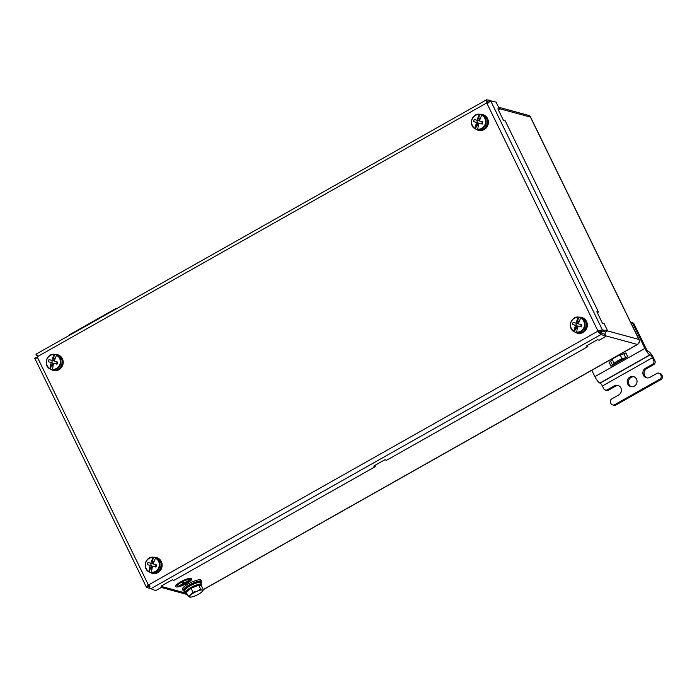 <?xml version="1.0" encoding="UTF-8"?>
<svg xmlns="http://www.w3.org/2000/svg" width="697" height="697" viewBox="0 0 697 697"><rect width="100%" height="100%" fill="white"/><g stroke="black" fill="none" stroke-linecap="round" stroke-linejoin="round"><path stroke-width="1.05" d="M480.338 118.473L478.7 118.011L479.771 114.247A7.78 7.327 105.2 0 1 480.93 114.456A7.78 7.327 105.2 0 1 481.008 114.482A7.78 7.327 105.2 0 1 482.185 114.935L482.08 114.9A7.78 7.327 105.2 0 1 485.818 123.944A7.78 7.327 105.2 0 1 477.889 129.651L477.785 129.233A14.759 4.984 -74.1 0 1 478.856 123.125L482.228 124.083A14.707 1.612 -74.2 0 0 482.829 121.94L479.466 120.982A14.759 4.984 -74.1 0 1 481.766 115.205L482.08 114.9M477.968 129.781A7.78 7.327 -74.8 0 0 478.046 129.799L476.835 129.468A7.78 7.327 105.2 0 0 478.003 129.686L477.889 129.651M476.835 129.468A7.78 7.327 105.2 0 1 476.757 129.45A7.78 7.327 105.2 0 1 475.581 128.997L475.371 128.544A14.759 4.984 -74.1 0 1 476.443 122.437L478.098 122.89L476.887 122.541L477.497 120.415M476.443 122.437L473.559 121.609A14.707 10.533 -73.9 0 1 474.16 119.466L477.053 120.293A14.759 4.984 -74.1 0 1 479.353 114.517L479.771 114.247M477.053 120.293L478.708 120.747L479.127 119.248L479.963 119.483M478.7 118.011L479.127 119.248M475.476 128.962L475.371 128.544A7.414 6.979 -74.8 0 1 471.86 119.962A7.414 6.979 -74.8 0 1 479.353 114.517L479.658 114.212C471.756 112.984 468.105 125.835 475.459 128.954A7.78 7.327 105.2 0 1 471.73 119.919A7.78 7.327 105.2 0 1 479.632 114.212M477.785 129.233A7.414 6.979 -74.8 0 0 485.278 123.787A7.414 6.979 -74.8 0 0 481.766 115.205M475.581 128.997L476.652 125.225L478.098 122.89M478.856 123.125L481.723 123.918L482.324 121.801M478.281 125.695L476.652 125.225M477.672 124.38L478.499 124.615M482.228 124.083L481.723 123.918M473.559 121.609L476.887 122.541M482.655 114.543A8.155 7.676 105.2 0 1 482.838 114.587A8.155 7.676 105.2 0 1 487.761 119.004A8.155 7.676 105.2 0 1 486.471 127.629A8.155 7.676 105.2 0 1 478.543 130.322A8.155 7.676 105.2 0 1 478.369 130.269M479.954 114.264A8.155 7.676 105.2 0 1 482.481 114.491A8.155 7.676 105.2 0 1 487.403 118.899A8.155 7.676 105.2 0 1 486.114 127.534A8.155 7.676 105.2 0 1 478.186 130.226A8.155 7.676 105.2 0 1 475.903 129.137M186.857 591.648L186.857 591.657A7.414 1.708 -26 0 1 191.919 587.292A7.414 1.708 -26 0 1 199.769 584.861A7.414 1.708 -26 0 1 200.178 585.149L200.396 585.602M188.112 596.153L186.186 592.197L191.039 588.285L198.689 585.131L201.477 585.889L203.411 589.854L202.296 590.054A7.414 1.708 -26 0 1 202.426 591.248A7.414 1.708 -26 0 1 201.259 592.389A7.414 1.708 -26 0 1 195.003 595.918A7.414 1.708 -26 0 1 190.272 597.172A7.414 1.708 -26 0 1 189.793 597.111A7.414 1.708 -26 0 1 190.83 594.776A7.414 1.708 -26 0 1 197.077 591.248L192.973 592.241L190.83 594.776L188.112 596.153L189.793 597.111L190.9 596.911M202.296 590.054A7.414 1.708 154 0 0 197.077 591.248L200.623 589.096L202.296 590.054M202.531 591.091L203.411 589.854M198.689 585.131L200.623 589.096M191.039 588.285L192.973 592.241M190.046 579.704A6.979 1.603 -26 0 1 185.106 583.807A6.979 1.603 -26 0 1 177.857 586.02A6.979 1.603 -26 0 1 177.508 585.82M177.918 586.151A6.979 1.603 154 0 0 185.306 583.868A6.979 1.603 154 0 0 190.081 579.765A6.979 1.603 154 0 0 189.697 579.503A6.979 1.603 154 0 0 182.309 581.786A6.979 1.603 154 0 0 177.535 585.889A6.979 1.603 154 0 0 177.918 586.151M190.063 579.294A7.414 1.708 154 0 0 182.213 581.725A7.414 1.708 154 0 0 177.143 586.072A7.414 1.708 154 0 0 177.552 586.36A7.414 1.708 154 0 0 185.402 583.929A7.414 1.708 154 0 0 190.464 579.582A7.414 1.708 154 0 0 190.063 579.294M190.429 579.521A7.414 1.708 154 0 0 190.403 579.451A7.414 1.708 154 0 0 189.993 579.163A7.414 1.708 154 0 0 182.152 581.594A7.414 1.708 154 0 0 177.082 585.95A7.414 1.708 154 0 0 177.116 586.011M191.701 578.737A8.895 2.047 154 0 0 191.675 578.667A8.895 2.047 154 0 0 191.187 578.327A8.895 2.047 154 0 0 181.769 581.246A8.895 2.047 154 0 0 175.688 586.465A8.895 2.047 154 0 0 175.722 586.525M191.248 578.458A8.895 2.047 154 0 0 181.83 581.376A8.895 2.047 154 0 0 175.749 586.595A8.895 2.047 154 0 0 176.236 586.935A8.895 2.047 154 0 0 185.655 584.025A8.895 2.047 154 0 0 191.736 578.798A8.895 2.047 154 0 0 191.248 578.458M183.729 584.321L187.476 582.309M181.272 585.192L188.695 581.106M181.699 582.387L184.409 582.753L189.445 580.174L179.434 585.828L184.165 583.058L182.013 582.204L184.478 582.875L189.445 580.174M179.312 585.794L183.964 583.006M55.133 358.589L53.503 358.119L54.575 354.355A7.78 7.327 105.2 0 1 55.734 354.573A7.78 7.327 105.2 0 1 55.812 354.59A7.78 7.327 105.2 0 1 56.988 355.043L56.875 355.017A7.78 7.327 105.2 0 1 60.622 364.061A7.78 7.327 105.2 0 1 52.693 369.767L52.589 369.349A14.759 4.984 -74.1 0 1 53.66 363.233L57.023 364.191A14.707 1.612 -74.2 0 0 57.633 362.057L54.261 361.098A14.759 4.984 -74.1 0 1 56.57 355.322L56.875 355.017M52.772 369.889A7.78 7.327 -74.8 0 0 52.85 369.915L51.639 369.584A7.78 7.327 105.2 0 0 52.798 369.793L52.693 369.767M51.639 369.584A7.78 7.327 105.2 0 1 51.561 369.558A7.78 7.327 105.2 0 1 50.384 369.105L50.167 368.661A14.759 4.984 -74.1 0 1 51.247 362.545L52.902 362.998L51.691 362.658L52.292 360.532M51.247 362.545L48.354 361.717A14.707 10.533 -73.9 0 1 48.964 359.582L51.848 360.41A14.759 4.984 -74.1 0 1 54.148 354.634L54.575 354.355M51.848 360.41L53.503 360.863L53.93 359.364L54.767 359.6M53.503 358.119L53.93 359.364M54.444 354.329C46.551 353.1 42.909 365.942 50.262 369.07L50.167 368.661A7.414 6.979 -74.8 0 1 46.664 360.079A7.414 6.979 -74.8 0 1 54.148 354.634L54.462 354.329A7.78 7.327 105.2 0 0 46.533 360.035A7.78 7.327 105.2 0 0 50.245 369.062M52.589 369.349A7.414 6.979 -74.8 0 0 60.073 363.904A7.414 6.979 -74.8 0 0 56.57 355.322M50.384 369.105L51.456 365.341L52.902 362.998M53.66 363.233L56.518 364.034L57.128 361.909M53.085 365.803L51.456 365.341M52.475 364.496L53.303 364.731M57.023 364.191L56.518 364.034M48.354 361.717L51.691 362.658M57.459 354.66A8.155 7.676 105.2 0 1 57.633 354.703A8.155 7.676 105.2 0 1 62.564 359.112A8.155 7.676 105.2 0 1 61.275 367.746A8.155 7.676 105.2 0 1 53.347 370.429A8.155 7.676 105.2 0 1 53.172 370.386M54.758 354.381A8.155 7.676 105.2 0 1 57.276 354.607A8.155 7.676 105.2 0 1 62.207 359.016A8.155 7.676 105.2 0 1 60.918 367.65A8.155 7.676 105.2 0 1 52.989 370.334A8.155 7.676 105.2 0 1 50.698 369.253M200.954 585.75A8.747 2.013 154 0 0 201.372 584.565A8.747 2.013 154 0 0 201.102 584.304A8.747 2.013 154 0 0 191.954 586.926A8.747 2.013 154 0 0 185.655 592.232A8.747 2.013 154 0 0 185.925 592.485A8.747 2.013 154 0 0 186.387 592.616M201.372 584.565L200.553 582.875A8.747 2.013 154 0 0 200.283 582.622A8.747 2.013 154 0 0 191.135 585.245A8.747 2.013 154 0 0 184.836 590.542L185.655 592.232M488.475 102.86L489.224 101.422A3.703 0.854 -26 0 1 490.827 101.152L496.064 102.058L499.54 109.185L497.893 108.906L503.591 120.572L505.229 120.851L598.496 312.073L596.85 311.786L602.539 323.452L604.186 323.739L607.662 330.866L605.824 331.938L598.444 330.718A1.481 1.394 -74.8 0 0 598.174 331.606L605.057 334.438L605.963 336.372L599.08 340.258L597.538 339.657L586.282 346.017L587.832 346.609L386.486 460.316L384.936 459.715L373.688 466.075L375.23 466.668L173.884 580.366L172.342 579.773L161.085 586.125L162.628 586.726L155.753 590.612L150.831 588.704A3.703 0.915 -119.5 0 1 149.637 587.623L149.968 586.787L148.975 584.67A1.481 1.394 -74.8 0 0 148.139 584.408L148.862 584.6L148.444 586.282L149.498 586.735M599.655 332.103L599.847 333.384A3.703 0.915 60.5 0 0 601.041 334.464L605.963 336.372M375.23 466.668L374.681 465.509M162.628 586.726L162.079 585.567M587.832 346.609L587.283 345.451M488.719 101.945L487.447 102.05L486.262 100.49L486.166 103.243A1.481 1.394 -74.8 0 0 487.003 103.504L489.006 102.32L489.224 101.422M491.289 101.231L490.888 100.438L486.593 99.828A3.703 0.915 60.5 0 0 486.419 99.854A3.703 0.915 60.5 0 0 486.262 100.49M148.539 586.055L146.675 586.691A3.703 0.854 154 0 0 146.448 587.257A3.703 0.854 154 0 0 146.597 587.379L150.979 588.765M598.496 312.073L597.32 312.753M607.662 330.866L602.426 329.969A3.703 0.854 154 0 0 600.823 330.239L597.721 330.517A1.481 1.394 -74.8 0 0 597.451 331.406L598.174 331.606M499.54 109.185L498.364 109.865M598.444 330.718L597.721 330.517L487.003 103.504A1.481 1.394 -74.8 0 1 486.889 103.435L486.166 103.243L37.69 356.498L37.046 354.93L36.052 354.729A3.703 0.915 -119.5 0 1 36.2 354.093L486.419 99.854M37.185 357.622L35.077 357.883L36.052 358.293L37.411 357.387A1.481 1.394 -74.8 0 0 37.69 356.498M599.951 331.145L600.823 330.239M37.411 357.387L148.139 584.408L146.675 586.691M34.998 358.563A3.703 0.854 -26 0 1 34.85 358.441A3.703 0.854 -26 0 1 35.077 357.883M37.621 356.123L36.052 354.729M487.447 102.05L486.889 103.435M148.975 584.67L597.451 331.406L599.847 333.384M149.811 586.011L149.637 587.623M579.285 321.361L577.656 320.89L578.728 317.126A7.78 7.327 105.2 0 1 579.887 317.344A7.78 7.327 105.2 0 1 579.965 317.362A7.78 7.327 105.2 0 1 581.141 317.815L581.028 317.788A7.78 7.327 105.2 0 1 584.774 326.832A7.78 7.327 105.2 0 1 576.846 332.539L576.741 332.12A14.759 4.984 -74.1 0 1 577.813 326.004L581.176 326.963A14.707 1.612 -74.2 0 0 581.786 324.828L578.414 323.87A14.759 4.984 -74.1 0 1 580.714 318.093L581.028 317.788M576.924 332.661A7.78 7.327 -74.8 0 0 577.003 332.687L575.792 332.356A7.78 7.327 105.2 0 0 576.95 332.565L576.846 332.539M575.792 332.356A7.78 7.327 105.2 0 1 575.713 332.33A7.78 7.327 105.2 0 1 574.537 331.877L574.319 331.432A14.759 4.984 -74.1 0 1 575.4 325.316L577.055 325.769L575.844 325.429L576.445 323.303M575.4 325.316L572.507 324.488A14.707 10.533 -73.9 0 1 573.117 322.354L576.001 323.181A14.759 4.984 -74.1 0 1 578.301 317.405L578.728 317.126M576.001 323.181L577.656 323.635L578.083 322.136L578.911 322.371M577.656 320.89L578.083 322.136M578.597 317.1C570.704 315.872 567.062 328.714 574.415 331.842L574.319 331.432A7.414 6.979 -74.8 0 1 570.808 322.85A7.414 6.979 -74.8 0 1 578.301 317.405L578.615 317.1A7.78 7.327 105.2 0 0 570.686 322.807A7.78 7.327 105.2 0 0 574.398 331.833M576.741 332.12A7.414 6.979 -74.8 0 0 584.225 326.675A7.414 6.979 -74.8 0 0 580.714 318.093M574.537 331.877L575.609 328.113L577.055 325.769M577.813 326.004L580.671 326.806L581.281 324.68M577.238 328.575L575.609 328.113M576.628 327.268L577.456 327.503M581.176 326.963L580.671 326.806M572.507 324.488L575.844 325.429M581.612 317.431A8.155 7.676 105.2 0 1 581.786 317.475A8.155 7.676 105.2 0 1 586.717 321.883A8.155 7.676 105.2 0 1 585.428 330.517A8.155 7.676 105.2 0 1 577.499 333.201A8.155 7.676 105.2 0 1 577.325 333.157M578.911 317.152A8.155 7.676 105.2 0 1 581.429 317.379A8.155 7.676 105.2 0 1 586.36 321.787A8.155 7.676 105.2 0 1 585.071 330.422A8.155 7.676 105.2 0 1 577.142 333.105A8.155 7.676 105.2 0 1 574.851 332.025M631.386 386.722A5.184 4.879 105.2 0 1 634.096 376.798M629.922 377.06A5.184 4.879 105.2 0 1 637.023 380.954A5.184 4.879 105.2 0 1 630.776 386.6A5.184 4.879 105.2 0 1 629.922 377.06M591.797 370.29L594.898 376.65A6.674 1.647 60.5 0 0 599.917 383.071L600.152 383.141A2.962 0.732 -119.5 0 1 602.382 385.999L603.646 388.586A2.962 2.788 -74.8 0 0 607.418 389.771L614.292 385.885A5.184 4.879 -74.8 0 1 621.393 389.78A5.184 4.879 -74.8 0 1 618.718 394.955L611.844 398.841A2.962 2.788 -74.8 0 0 610.607 402.849L610.921 403.493A2.962 2.788 -74.8 0 0 614.684 404.678L659.711 379.255A2.962 2.788 -74.8 0 0 660.948 375.247L660.625 374.603A2.962 2.788 -74.8 0 0 656.862 373.418L649.987 377.304A5.184 4.879 105.2 0 1 642.887 373.4A5.184 4.879 105.2 0 1 645.561 368.225L652.436 364.348A2.962 2.788 -74.8 0 0 653.673 360.34L652.409 357.744A2.962 0.732 60.5 0 0 650.179 354.886L649.935 354.825A6.674 1.647 -119.5 0 1 644.917 348.395L632.902 323.765A2.962 2.788 -74.8 0 0 630.619 322.232M653.673 360.34L654.875 360.671L653.612 358.075A6.674 1.647 60.5 0 0 648.593 351.645L648.358 351.584A2.962 0.732 -119.5 0 1 646.128 348.727L634.113 324.096L632.902 323.765M660.948 375.247L662.15 375.578L661.836 374.925L660.625 374.603M654.875 360.671A2.962 2.788 105.2 0 1 653.638 364.67L646.764 368.556A5.184 4.879 -74.8 0 0 647.016 377.896M658.909 373.148L660.111 373.479A2.962 2.788 105.2 0 1 661.836 374.925M662.15 375.578A2.962 2.788 105.2 0 1 660.913 379.577L659.711 379.255M614.684 404.678L615.895 405.009L660.913 379.577M615.895 405.009A2.962 2.788 105.2 0 1 613.848 405.271L612.646 404.94M607.418 389.771L608.62 390.093L615.503 386.216A5.184 4.879 105.2 0 1 618.466 385.624M608.62 390.093A2.962 2.788 105.2 0 1 606.573 390.364L605.371 390.032M627.77 356.759A2.962 0.68 -26 0 1 625.723 357.683L623.824 353.788A2.962 0.68 154 0 0 625.871 352.874L627.77 356.759L622.316 359.844L611.034 366.213L609.134 362.327A2.962 0.68 154 0 0 610.624 361.246L612.515 365.132A2.962 0.68 -26 0 1 611.034 366.213M631.186 322.319L632.388 322.65A2.962 2.788 105.2 0 1 634.113 324.096M623.824 353.788L620.191 355A6.674 1.533 154 0 0 612.227 359.495L610.624 361.246M625.723 357.683L622.09 358.885A6.674 1.533 154 0 0 614.127 363.381L612.515 365.132M622.316 359.844L620.731 360.366A2.962 0.68 154 0 0 617.193 362.362L616.488 363.128M154.089 561.468L152.46 561.007L153.523 557.243A7.78 7.327 105.2 0 1 154.69 557.452A7.78 7.327 105.2 0 1 154.769 557.478A7.78 7.327 105.2 0 1 155.945 557.931L155.832 557.905A7.78 7.327 105.2 0 1 159.578 566.94A7.78 7.327 105.2 0 1 151.641 572.646L151.537 572.228A14.759 4.984 -74.1 0 1 152.608 566.121L155.98 567.079A14.707 1.612 -74.2 0 0 156.59 564.936L153.218 563.986A14.759 4.984 -74.1 0 1 155.518 558.21L155.832 557.905M151.719 572.777A7.78 7.327 -74.8 0 0 151.798 572.795L150.596 572.472A7.78 7.327 105.2 0 0 151.754 572.681L151.641 572.646M150.596 572.472A7.78 7.327 105.2 0 1 150.517 572.446A7.78 7.327 105.2 0 1 149.341 571.993L149.123 571.54A14.759 4.984 -74.1 0 1 150.195 565.433L151.85 565.886L150.648 565.537L151.249 563.411M150.195 565.433L147.311 564.605A14.707 10.533 -73.9 0 1 147.921 562.47L150.805 563.289A14.759 4.984 -74.1 0 1 153.105 557.522L153.523 557.243M150.805 563.289L152.46 563.742L152.887 562.244L153.715 562.488M152.46 561.007L152.887 562.244M149.228 571.958L149.123 571.54A7.414 6.979 -74.8 0 1 145.612 562.958A7.414 6.979 -74.8 0 1 153.105 557.522L153.418 557.217M151.537 572.228A7.414 6.979 -74.8 0 0 159.029 566.792A7.414 6.979 -74.8 0 0 155.518 558.21M149.341 571.993L150.404 568.229L151.85 565.886M152.608 566.121L155.475 566.914L156.076 564.797M152.033 568.691L150.404 568.229M151.432 567.384L152.26 567.619M155.98 567.079L155.475 566.914M147.311 564.605L150.648 565.537M156.407 557.539A8.155 7.676 105.2 0 1 156.59 557.591A8.155 7.676 105.2 0 1 161.521 562A8.155 7.676 105.2 0 1 160.232 570.625A8.155 7.676 105.2 0 1 152.303 573.317A8.155 7.676 105.2 0 1 152.12 573.265M153.706 557.26A8.155 7.676 105.2 0 1 156.233 557.495A8.155 7.676 105.2 0 1 161.164 561.904A8.155 7.676 105.2 0 1 159.874 570.529A8.155 7.676 105.2 0 1 151.946 573.222A8.155 7.676 105.2 0 1 149.655 572.141M116.643 308.666A2.962 2.788 -74.8 0 0 115.04 309.015L70.022 334.438A2.962 2.788 -74.8 0 0 68.846 335.658M183.05 590.612A10.377 2.387 154 0 1 190.142 584.513A10.377 2.387 154 0 1 201.128 581.115A10.377 2.387 154 0 1 201.703 581.516L201.067 580.218A10.377 2.387 154 0 0 200.501 579.826A10.377 2.387 154 0 0 189.514 583.223A10.377 2.387 154 0 0 182.422 589.313L184.052 591.37L185.28 591.465M480.93 114.456L482.219 114.805C491.437 116.948 487.046 132.735 478.046 129.799A7.78 7.327 -74.8 0 0 487.151 124.258A7.78 7.327 -74.8 0 0 482.219 114.805A7.78 7.327 -74.8 0 0 482.141 114.787A7.78 7.327 -74.8 0 0 482.063 114.761M55.734 354.573L57.023 354.921C66.241 357.064 61.85 372.851 52.85 369.915A7.78 7.327 -74.8 0 0 61.946 364.374A7.78 7.327 -74.8 0 0 57.015 354.921A7.78 7.327 -74.8 0 0 56.936 354.895A7.78 7.327 -74.8 0 0 56.858 354.878M150.831 588.704L601.041 334.464L600.126 332.539M486.593 99.828L487.464 101.849M148.444 586.203L146.597 587.379M600.596 331.031L602.426 329.969L490.827 101.152M579.887 317.344L581.167 317.693C590.394 319.836 586.003 335.623 577.003 332.687A7.78 7.327 -74.8 0 0 586.099 327.146A7.78 7.327 -74.8 0 0 581.167 317.693A7.78 7.327 -74.8 0 0 581.089 317.666A7.78 7.327 -74.8 0 0 581.01 317.649M602.382 385.999L652.409 357.744M614.292 385.885L615.503 386.216M653.638 364.67L652.436 364.348M645.561 368.225L646.764 368.556M599.917 383.071L649.935 354.825M600.152 383.141L650.179 354.886M594.898 376.65L644.917 348.395M614.127 363.381L612.227 359.495M622.09 358.885L620.191 355M154.69 557.452L155.971 557.809C165.198 559.952 160.798 575.739 151.798 572.795A7.78 7.327 -74.8 0 0 160.902 567.262A7.78 7.327 -74.8 0 0 155.971 557.809A7.78 7.327 -74.8 0 0 155.893 557.783A7.78 7.327 -74.8 0 0 155.814 557.766M149.202 571.949A7.78 7.327 105.2 0 1 145.49 562.923A7.78 7.327 105.2 0 1 153.384 557.208C145.507 555.988 141.857 568.83 149.21 571.958M599.768 332.234L600.762 331.676L600.448 331.031M203.271 589.575L637.337 344.449L605.71 335.832M162.567 586.761L186.744 593.356M607.584 330.918L638.879 339.448L530.443 117.113L499.261 108.619M601.555 333.088A3.703 0.915 -119.5 0 1 600.762 331.676A3.703 0.854 -26 0 1 601.642 331.214M530.644 117.253A3.703 0.854 154 0 0 530.443 117.113A3.703 3.485 -74.8 0 0 528.291 115.31A3.703 3.703 0 0 1 530.644 117.253L639.079 339.587A3.703 0.854 -26 0 0 638.879 339.448A3.703 3.485 -74.8 0 1 637.337 344.449A3.703 0.915 -119.5 0 0 637.572 344.44A3.703 3.703 0 0 0 639.079 339.587M604.656 334.29A3.703 3.485 -74.8 0 0 605.475 331.877M200.963 583.711A9.636 2.213 154 0 0 200.823 582.117A9.636 2.213 154 0 0 189.558 585.855A9.636 2.213 154 0 0 184.566 591.3A9.636 2.213 154 0 0 185.236 591.378M202.426 591.248L202.757 590.803M146.448 587.257L34.85 358.441M203.315 589.671L637.572 344.44M498.573 107.207L528.291 115.31M161.338 587.458L187.327 594.541M201.703 581.516L200.997 583.798"/></g></svg>
